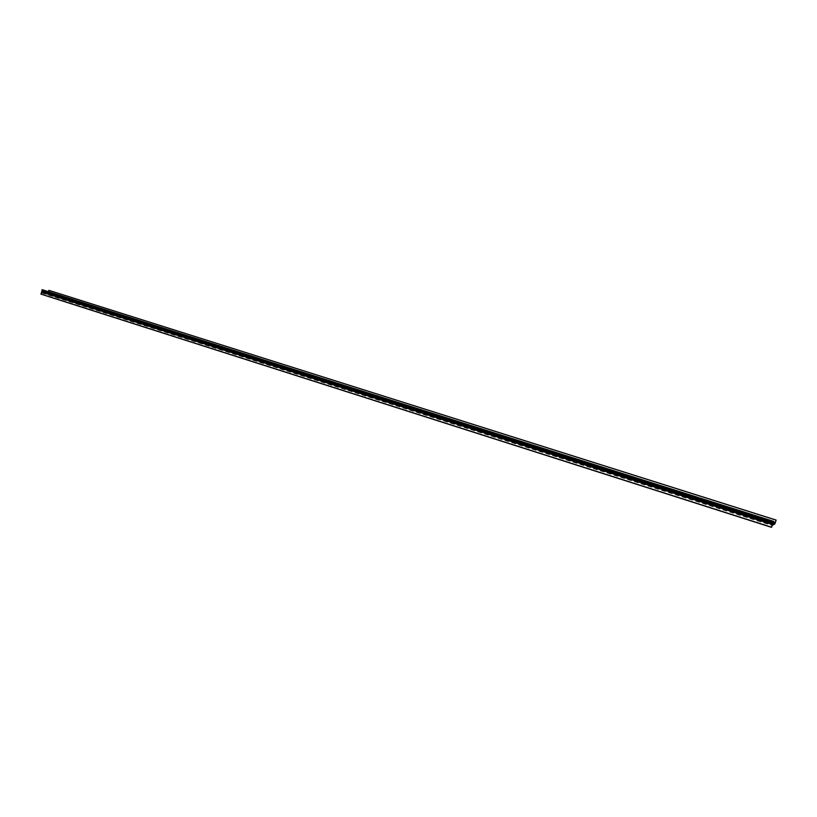 <?xml version="1.0" encoding="UTF-8"?>
<svg xmlns="http://www.w3.org/2000/svg" width="817" height="817" viewBox="0 0 817 817"><rect width="100%" height="100%" fill="white"/><g stroke="black" fill="none" stroke-linecap="round" stroke-linejoin="round"><path stroke-width="0.61" stroke-dasharray="4.08 3.06" d="M772.494 524.391L42.841 292.139M43.73 291.342L773.015 522.737M42.147 289.688L46.64 292.047L774.516 522.941M46.64 292.047L48.172 292.404L48.499 291.7M49.367 290.454L48.346 293.201L46.518 292.772L774.25 523.901M46.518 292.772L41.779 292.833L40.901 294.11M45.599 292.108L44.506 291.761M42.372 290.607L773.148 522.39L42.361 290.597M41.922 292.149L772.484 524.494L41.912 292.149M42.249 290.689L773.076 522.533M48.172 292.404L774.363 522.727M48.336 292.261L774.107 522.369M48.683 292.905L775.119 523.421M48.346 293.201L774.884 523.901M41.779 292.833L772.228 525.413M41.687 292.915L772.157 525.556M41.35 294.11L771.667 527.169M41.248 294.191L771.595 527.312M45.517 292.006L774.056 523.227L45.517 292.006"/><path stroke-width="1.23" d="M772.494 524.494L774.056 523.227L772.933 522.737L773.331 521.277L775.057 522.941L776.15 520.082L774.884 523.901L772.228 525.413L771.595 527.312L772.494 524.494M41.994 290.791L772.933 522.737L41.994 290.791L42.024 289.769L773.331 521.277L42.137 289.688M48.499 291.7L48.877 290.331L775.976 520.082M48.877 290.331L776.15 520.082M40.901 294.11L771.462 527.322L40.901 294.11L41.861 292.057M42.841 292.139L773.556 523.707M44.414 292.118L45.599 292.108M43.73 291.342L773.709 523.227M41.861 290.382L773.005 522.257M42.024 289.769L773.26 521.42M774.363 522.727L775.057 522.941M774.107 522.369L775.17 522.706M40.86 293.987L771.483 527.179M41.391 292.047L772.3 524.524M45.415 292.353L773.913 523.707M41.718 291.781L772.525 524.085"/></g></svg>
